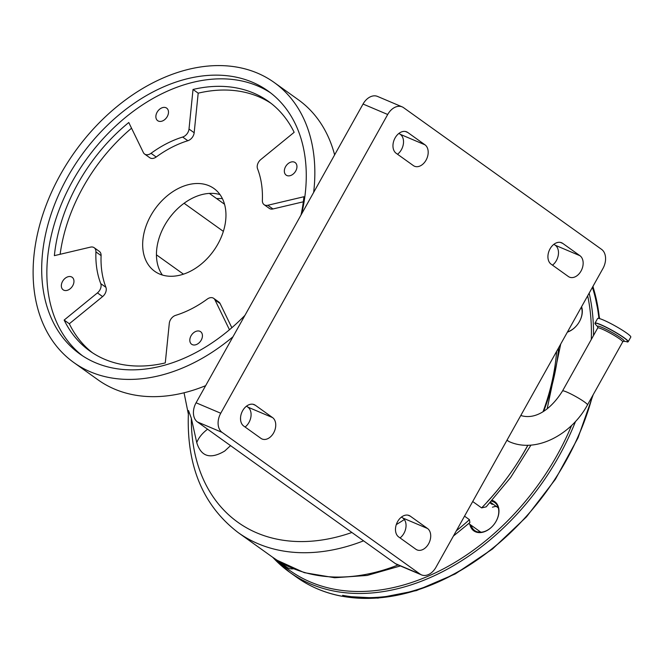 <?xml version="1.0" encoding="UTF-8"?>
<svg xmlns="http://www.w3.org/2000/svg" width="664" height="664" viewBox="0 0 664 664"><rect width="100%" height="100%" fill="white"/><g stroke="black" fill="none" stroke-linecap="round" stroke-linejoin="round"><path stroke-width="1" d="M509.263 441.66L506.931 440.29M594.994 323.426A19.015 2.1 29.2 0 1 595.002 323.169L597.608 318.521A19.015 2.1 29.2 0 1 603.269 319.973A19.015 2.1 29.2 0 1 621.545 329.676A19.015 2.1 29.2 0 1 630.8 337.071L628.202 341.719A19.015 2.1 29.2 0 1 627.986 341.869M453.421 536.031L469.888 522.576L469.423 519.663L464.534 516.16M472.71 501.527L481.616 507.902L486.197 506.839L510.641 477.491L530.951 445.104M207.583 429.201A47.899 27.407 171.4 0 0 196.76 442.622L191.323 418.262A196.909 139.241 -54.4 0 0 193.158 444.033A196.909 139.241 -54.4 0 0 351.903 532.486M363.565 540.836A205.11 145.034 125.6 0 1 238.193 532.594C202.445 505.296 185.878 464.609 188.501 410.543L191.323 418.262M240.534 417.93L240.609 420.129M230.541 445.635L224.706 451.047C210.388 459.521 201.067 456.716 196.76 442.622M276.523 559.86L277.759 560.64M276.573 559.901L287.089 567.421A14.973 10.582 -54.4 0 0 293.48 568.774M491.509 501.121A17.214 12.176 125.6 0 1 494.721 502.557A17.214 12.176 125.6 0 1 494.605 523.639A17.214 12.176 125.6 0 1 478.238 532.063A17.214 12.176 125.6 0 1 474.685 530.553A17.214 12.176 125.6 0 1 471.1 525.232M492.19 500.365A17.969 12.707 125.6 0 1 494.605 523.639A17.969 12.707 125.6 0 1 477.524 532.428A17.969 12.707 125.6 0 1 469.846 524.336M581.324 307.183A17.214 12.176 125.6 0 1 577.946 323.924A17.214 12.176 125.6 0 1 567.504 331.9M581.573 306.735A17.969 12.707 125.6 0 1 577.946 323.924A17.969 12.707 125.6 0 1 567.371 332.149M479.358 532.213A17.214 12.176 125.6 0 1 478.852 530.777M492.464 507.213A17.214 12.176 125.6 0 1 497.801 506.441M491.086 502.897A14.973 10.582 125.6 0 1 492.207 504.416A17.969 12.707 125.6 0 1 491.086 502.897A17.969 12.707 -54.4 0 1 490.646 502.067M489.966 502.814L492.207 504.416M183.471 274.174L156.447 254.835M223.361 231.379L184.086 203.267M402.152 106.871A14.973 10.458 113 0 1 403.571 107.668L601.584 249.373A14.973 10.458 113 0 1 602.929 268.522L435.966 567.264A14.973 10.458 113 0 1 421.515 574.891A14.973 10.458 113 0 1 420.096 574.094L222.091 432.389L197.424 421.939A14.973 10.458 -67 0 1 196.079 402.782L363.042 104.04A14.973 10.458 -67 0 1 377.492 96.413L402.152 106.871A14.973 10.458 113 0 0 387.701 114.49L363.042 104.04M401.471 517.048L402.849 518.028A11.977 8.366 -67 0 1 403.928 533.35A11.977 8.366 -67 0 1 400.052 537.923M246.51 406.152L247.888 407.132A11.977 8.366 -67 0 1 248.967 422.453A11.977 8.366 -67 0 1 245.091 427.027M398.956 133.381L400.326 134.36A11.977 8.366 -67 0 1 401.405 149.682A11.977 8.366 -67 0 1 397.528 154.255M553.917 244.286L555.287 245.265A11.977 8.366 -67 0 1 556.374 260.587A11.977 8.366 -67 0 1 552.498 265.16M421.515 574.891L396.848 564.441A14.973 10.458 -67 0 1 395.437 563.645L197.424 421.939M428.595 543.808A11.977 8.366 -67 0 1 417.033 549.9A11.977 8.366 -67 0 1 415.896 549.269L398.682 536.944A11.977 8.366 -67 0 1 397.172 522.443A11.977 8.366 -67 0 1 409.157 515.521A11.977 8.366 -67 0 1 410.294 516.16L427.508 528.486A11.977 8.366 -67 0 1 428.595 543.808M273.626 432.903A11.977 8.366 -67 0 1 262.072 439.004A11.977 8.366 -67 0 1 260.935 438.364L243.713 426.039A11.977 8.366 -67 0 1 242.211 411.539A11.977 8.366 -67 0 1 254.196 404.625A11.977 8.366 -67 0 1 255.333 405.256L272.547 417.581A11.977 8.366 -67 0 1 273.626 432.903M426.072 160.132A11.977 8.366 -67 0 1 414.51 166.232A11.977 8.366 -67 0 1 413.382 165.602L396.159 153.276A11.977 8.366 -67 0 1 394.648 138.776A11.977 8.366 -67 0 1 406.642 131.854A11.977 8.366 -67 0 1 407.779 132.493L424.993 144.818A11.977 8.366 -67 0 1 426.072 160.132M581.033 271.036A11.977 8.366 -67 0 1 569.471 277.137A11.977 8.366 -67 0 1 568.342 276.498L551.12 264.181A11.977 8.366 -67 0 1 549.609 249.681A11.977 8.366 -67 0 1 561.603 242.758A11.977 8.366 -67 0 1 562.74 243.397L579.954 255.715A11.977 8.366 -67 0 1 581.033 271.036M196.079 402.782L220.747 413.24L387.701 114.49M220.747 413.24A14.973 10.458 113 0 0 222.091 432.389M224.532 204.246L209.392 193.407M205.641 385.676A172.175 121.744 125.6 0 1 114.606 389.121A172.175 121.744 125.6 0 1 97.89 379.758L73.779 362.511A172.175 121.744 125.6 0 1 67.421 162.846A172.175 121.744 125.6 0 1 257.466 73.123A172.175 121.744 125.6 0 1 274.19 82.485A172.175 121.744 125.6 0 1 313.657 192.394M274.19 82.485L298.294 99.733A172.175 121.744 125.6 0 1 334.623 154.886M220 194.585A50.904 35.997 -54.4 0 0 168.822 218.805A50.904 35.997 -54.4 0 0 162.406 275.054M286.906 175.545A7.719 5.461 -54.4 0 0 295.422 171.519A7.719 5.461 -54.4 0 0 295.14 162.572A7.719 5.461 -54.4 0 0 294.393 162.149A7.719 5.461 -54.4 0 0 285.869 166.174A7.719 5.461 -54.4 0 0 286.159 175.122A7.719 5.461 -54.4 0 0 286.906 175.545M192.377 344.674A7.719 5.461 -54.4 0 0 200.901 340.657A7.719 5.461 -54.4 0 0 200.611 331.701A7.719 5.461 -54.4 0 0 199.864 331.286A7.719 5.461 -54.4 0 0 191.348 335.303A7.719 5.461 -54.4 0 0 191.63 344.259A7.719 5.461 -54.4 0 0 192.377 344.674M63.91 290.234A7.719 5.461 -54.4 0 0 72.426 286.217A7.719 5.461 -54.4 0 0 72.144 277.262A7.719 5.461 -54.4 0 0 71.397 276.846A7.719 5.461 -54.4 0 0 62.872 280.864A7.719 5.461 -54.4 0 0 63.163 289.819A7.719 5.461 -54.4 0 0 63.91 290.234M158.439 121.105A7.719 5.461 -54.4 0 0 166.954 117.08A7.719 5.461 -54.4 0 0 166.672 108.132A7.719 5.461 -54.4 0 0 165.917 107.709A7.719 5.461 -54.4 0 0 157.401 111.735A7.719 5.461 -54.4 0 0 157.683 120.682A7.719 5.461 -54.4 0 0 158.439 121.105M232.964 336.781A172.175 121.744 125.6 0 1 90.503 371.873A172.175 121.744 125.6 0 1 73.779 362.511M208.994 185.729A50.904 35.997 125.6 0 1 213.941 188.493A50.904 35.997 125.6 0 1 215.817 247.523A50.904 35.997 125.6 0 1 159.634 274.049A50.904 35.997 125.6 0 1 154.687 271.286A50.904 35.997 125.6 0 1 152.811 212.256A50.904 35.997 125.6 0 1 208.994 185.729M301.688 213.816A161.692 114.332 -54.4 0 0 268.09 91.01A161.692 114.332 -54.4 0 0 252.386 82.22A161.692 114.332 -54.4 0 0 73.911 166.481A161.692 114.332 -54.4 0 0 79.879 353.987A161.692 114.332 -54.4 0 0 95.583 362.776A161.692 114.332 -54.4 0 0 244.933 315.367M270.638 92.91A161.692 114.332 -54.4 0 0 257.549 85.913A161.692 114.332 -54.4 0 0 80.286 168.291A161.692 114.332 -54.4 0 0 82.502 355.788M301.016 215.028A153.459 108.514 -54.4 0 0 303.929 196.735L267.808 205.267A7.487 5.295 125.6 0 1 264.131 204.686A7.487 5.295 125.6 0 1 262.371 200.487A101.808 71.986 -54.4 0 0 257.557 168.772A7.487 5.295 125.6 0 1 260.861 159.493L294.152 132.319A153.459 108.514 -54.4 0 0 268.463 101.401A153.459 108.514 -54.4 0 0 253.557 93.06A153.459 108.514 -54.4 0 0 193.025 89.466L189.008 129.048A7.487 5.295 125.6 0 1 182.666 137.041A101.808 71.986 -54.4 0 0 151.035 153.309A7.487 5.295 125.6 0 1 144.611 154.04A7.487 5.295 125.6 0 1 143.358 152.529L128.774 122.516A153.459 108.514 -54.4 0 0 54.365 255.648L90.487 247.124A7.487 5.295 125.6 0 1 93.441 247.298A7.487 5.295 125.6 0 1 94.172 247.705A7.487 5.295 125.6 0 1 95.931 251.905A101.808 71.986 -54.4 0 0 100.745 283.611A7.487 5.295 125.6 0 1 97.442 292.89L64.151 320.065A153.459 108.514 -54.4 0 0 89.839 350.99A153.459 108.514 -54.4 0 0 165.278 362.917L169.295 323.343A7.487 5.295 125.6 0 1 175.636 315.35A101.808 71.986 -54.4 0 0 207.268 299.082A7.487 5.295 125.6 0 1 212.961 297.945A7.487 5.295 125.6 0 1 213.692 298.352A7.487 5.295 125.6 0 1 214.945 299.862L229.462 329.751M94.172 247.705L99.334 251.399A7.487 5.295 125.6 0 1 101.094 255.598A101.808 71.986 -54.4 0 0 105.908 287.313A7.487 5.295 125.6 0 1 102.605 296.592L69.313 323.766A153.459 108.514 -54.4 0 0 92.462 352.783M213.692 298.352L218.854 302.045A7.487 5.295 125.6 0 1 220.108 303.556L231.844 327.717M271.003 103.302A153.459 108.514 -54.4 0 0 258.719 96.753A153.459 108.514 -54.4 0 0 198.187 93.167L193.025 89.466M131.538 128.202A153.459 108.514 -54.4 0 0 60.125 254.287M303.34 201.798L272.979 208.961A7.487 5.295 125.6 0 1 269.293 208.38L264.131 204.686M198.187 93.167L194.17 132.742A7.487 5.295 125.6 0 1 187.829 140.735A101.808 71.986 -54.4 0 0 156.198 157.003A7.487 5.295 125.6 0 1 149.773 157.733L144.611 154.04M69.313 323.766L64.151 320.065M587.482 404.907L622.691 341.91A14.301 1.585 29.2 0 0 615.736 336.349A14.301 1.585 29.2 0 0 601.991 329.053A14.301 1.585 29.2 0 0 597.733 327.958L562.524 390.955A14.301 1.585 29.2 0 1 566.782 392.05A14.301 1.585 29.2 0 1 584.428 401.927A14.301 1.585 29.2 0 1 587.482 404.907C571.43 434.588 536.255 453.471 509.653 441.842L508.856 441.502M507.097 440A14.301 9.985 113 0 0 508.3 441.079A14.301 9.985 113 0 0 509.653 441.842M597.733 327.958L597.799 326.887A15.28 1.693 29.2 0 1 602.107 327.427A15.28 1.693 29.2 0 1 618.342 336.208A15.28 1.693 29.2 0 1 623.546 341.296L628.202 341.719A19.015 2.1 29.2 0 0 618.948 334.324A19.015 2.1 29.2 0 0 600.671 324.621A19.015 2.1 29.2 0 0 595.002 323.169L595.5 324.339A18.916 2.092 29.2 0 1 600.654 324.779A18.916 2.092 29.2 0 1 621.056 335.843A18.916 2.092 29.2 0 1 626.941 341.91M520.817 415.506A14.301 9.985 113 0 0 520.784 415.498L520.817 415.506C536.263 420.304 551.834 408.111 562.524 390.955M238.193 532.594L272.198 556.93A205.11 145.034 -54.4 0 0 276.647 559.943A205.11 145.034 -54.4 0 0 398.101 564.973M456.375 530.752A205.11 145.034 -54.4 0 0 469.423 519.663M481.616 507.902A205.11 145.034 -54.4 0 0 527.93 445.254M543.716 411.14A205.11 145.034 -54.4 0 0 558.64 347.77M404.326 519.522A205.11 145.034 125.6 0 1 396.292 524.601M592.413 287.346A215.593 152.446 125.6 0 1 598.928 318.446M592.205 396.458A215.593 152.446 125.6 0 1 342.624 595.326M592.471 395.993A217.087 153.508 125.6 0 1 341.196 596.056A217.087 153.508 125.6 0 1 296.443 577.091C309.731 586.569 324.738 592.935 341.479 596.181L377.916 598.123L416.461 590.578L455.28 573.92L492.539 548.962L526.452 516.899L555.411 479.267L578.012 437.875L593.193 394.698M575.539 421.433A217.087 153.508 125.6 0 1 334.316 591.134A217.087 153.508 125.6 0 1 289.554 572.16A217.087 153.508 125.6 0 1 272.804 557.362M571.621 425.425A215.593 152.446 125.6 0 1 334.017 589.167A215.593 152.446 125.6 0 1 278.656 561.387M592.894 286.474A217.087 153.508 125.6 0 1 599.426 318.562M589.167 293.148A217.087 153.508 125.6 0 1 593.491 335.552M587.681 295.812A215.593 152.446 125.6 0 1 591.3 339.462M210.862 193.357A51.402 29.407 171.4 0 0 209.5 193.49M556.648 351.331A196.129 138.685 125.6 0 1 543.127 411.506M527.822 445.254A196.129 138.685 125.6 0 1 487.251 501.801M222.374 198.561A53.328 30.511 171.4 0 0 216.613 198.577M395.437 563.645L420.096 574.094M101.094 255.598L95.931 251.905M220.108 303.556L214.945 299.862M156.198 157.003L151.035 153.309M187.829 140.735L182.666 137.041M194.17 132.742L189.008 129.048M272.979 208.961L267.808 205.267M102.605 296.592L97.442 292.89M105.908 287.313L100.745 283.611M562.74 243.397L560.358 242.385M579.954 255.715L555.287 245.265M407.779 132.493L405.397 131.48M424.993 144.818L400.326 134.36M272.547 417.581L247.888 407.132M255.333 405.256L252.951 404.251M427.508 528.486L402.849 518.028M410.294 516.16L407.912 515.156M622.691 341.91L623.347 341.263M597.816 326.929L595.5 324.339M188.319 413.954L184.052 392.781M272.198 556.93L276.581 559.91M272.746 557.32L289.554 572.16L296.443 577.091M592.994 286.308L599.658 318.629M581.647 308.171L581.025 307.722M547.178 408.75L560.723 344.043M490.912 502.59L498.307 507.877M468.767 523.564L480.877 532.229M277.137 560.267L304.27 572.65L334.697 577.738L367.159 575.439L400.409 565.944"/></g></svg>
